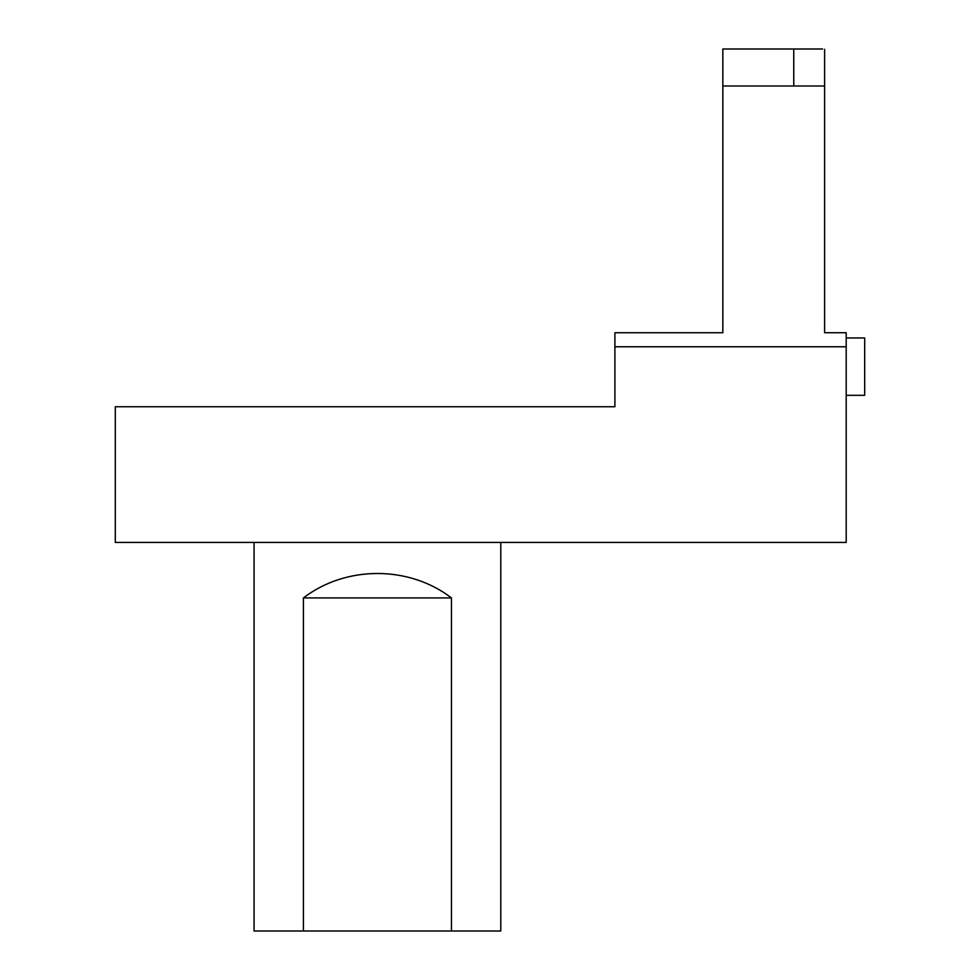 <?xml version="1.0" encoding="UTF-8"?>
<svg xmlns="http://www.w3.org/2000/svg" width="980" height="980" viewBox="0 0 980 980"><rect width="100%" height="100%" fill="white"/><g stroke="black" fill="none" stroke-linecap="round" stroke-linejoin="round"><path stroke-width="1.47" d="M846.193 395.32L864.691 395.32L864.691 337.965L846.193 337.965M846.193 346.773L846.193 332.722L824.609 332.722L824.609 86.007L722.836 86.007L722.836 332.722L614.901 332.722L614.901 346.773L846.193 346.773L846.193 542.43L115.309 542.43L115.309 406.737L614.901 406.737L614.901 346.773M822.575 49L722.836 49L722.836 86.007M303.42 597.935C345.793 565.35 409.077 565.35 451.449 597.935L303.42 597.935L303.42 931L500.792 931L500.792 542.43M451.449 597.935L451.449 931M254.077 542.43L254.077 931L303.42 931M824.609 108.217L824.609 332.722M824.609 49.294L824.609 86.007M793.763 49L793.763 86.007"/></g></svg>
